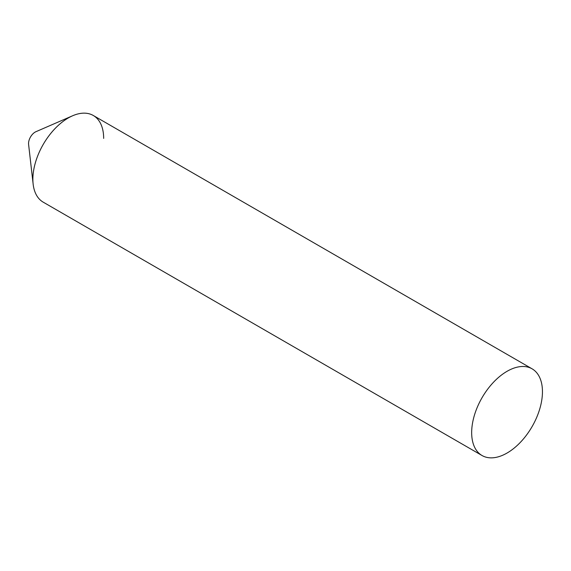 <?xml version="1.0" encoding="UTF-8"?>
<svg xmlns="http://www.w3.org/2000/svg" width="571" height="571" viewBox="0 0 571 571"><rect width="100%" height="100%" fill="white"/><g stroke="black" fill="none" stroke-linecap="round" stroke-linejoin="round"><path stroke-width="0.86" d="M532.086 368.823A50.055 28.9 120 0 0 493.515 382.235A50.055 28.9 120 0 0 471.667 432.604A50.055 28.9 120 0 0 482.031 455.515A50.055 28.9 120 0 0 520.602 442.104A50.055 28.9 120 0 0 542.45 391.735A50.055 28.9 120 0 0 532.086 368.823L93.294 115.492A50.055 28.9 120 0 0 54.73 128.903A50.055 28.9 120 0 0 32.875 179.273A50.055 28.9 -60 0 0 33.147 184.148L28.6 144.442A9.343 5.396 -60 0 1 28.55 143.535A9.343 5.396 -60 0 1 35.973 131.68L72.631 115.763A50.055 28.9 -60 0 1 103.665 138.403M482.031 455.515L43.246 202.184A50.055 28.9 120 0 1 32.875 179.273A50.055 28.9 -60 0 1 72.631 115.763"/></g></svg>
